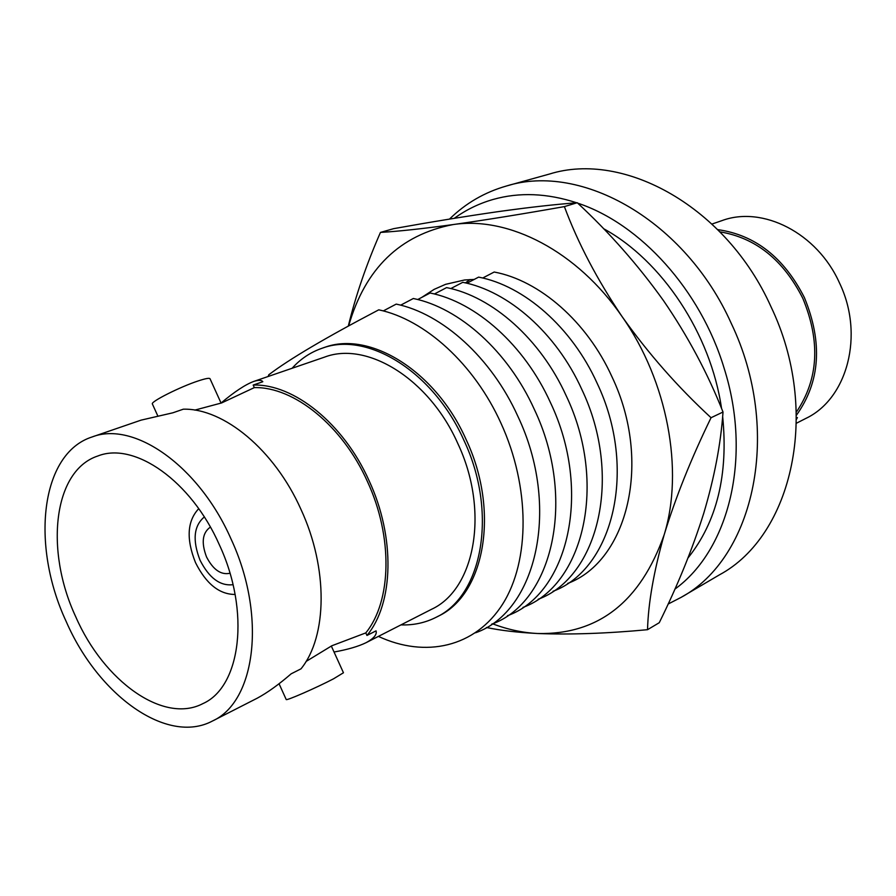 <?xml version="1.0" encoding="UTF-8"?>
<svg xmlns="http://www.w3.org/2000/svg" width="896" height="896" viewBox="0 0 896 896"><rect width="100%" height="100%" fill="white"/><g stroke="black" fill="none" stroke-linecap="round" stroke-linejoin="round"><path stroke-width="1.34" d="M465.786 282.979L467.018 281.702M500.875 211.254L525.426 208.018M603.478 228.626C661.998 260.534 710.718 333.738 721.549 408.453M722.646 416.438C728.448 474.622 716.901 521.797 688.005 557.962M674.878 589.142C729.019 550.021 752.461 457.15 724.035 367.942C700.515 290.013 640.349 223.843 577.696 203.146M576.643 202.787C547.142 193.155 519.322 192.046 493.17 199.438C479.024 203.504 466.066 209.798 454.294 218.322M647.528 629.698L659.254 622.709C677.522 585.771 692.35 549.326 703.718 513.363C714.381 477.624 720.81 443.845 723.016 412.026L711.043 417.726C691.118 458.674 675.506 497.661 664.194 534.688C653.834 571.245 648.278 602.918 647.528 629.698C606.67 633.506 570.102 634.771 537.824 633.517C517.955 632.52 500.819 630.504 486.416 627.491M465.416 282.89L470.165 279.53M421.837 297.349L434.123 289.374L445.603 284.323L464.531 279.989L474.208 279.418M723.016 412.026C707.75 373.408 687.938 336.302 663.555 300.709C638.254 265.283 609.482 232.635 577.27 202.731C554.613 204.445 527.744 207.48 496.664 211.848C465.058 216.418 430.718 222.018 393.669 228.659L380.453 232.411C366.419 264.421 355.701 295.635 348.309 326.077M492.576 623.795C507.629 629.518 522.704 632.766 537.824 633.517C598.293 634.816 640.416 601.877 664.194 534.688C684.074 470.299 667.565 381.203 622.093 316.602C648.189 353.382 677.835 387.083 711.043 417.726M577.27 202.731L564.39 206.606C577.92 242.995 597.162 279.653 622.093 316.602C577.326 251.194 508.603 216.003 453.051 224.582C399.974 234.808 365.165 268.576 348.645 325.886M380.453 232.411C397.936 231.403 422.139 228.794 453.051 224.582C485.408 220.013 522.514 214.021 564.39 206.606M157.662 415.632L152.387 403.995C150.091 401.934 180.275 386.736 198.464 380.845C205.542 378.515 209.395 377.81 210.011 378.717L221.088 403.122M306.062 661.461L331.822 645.77L365.792 632.901C391.642 601.283 393.176 536.883 367.427 481.522C342.53 425.723 293.933 386.613 254.33 387.61L253.176 385.067L262.819 381.741C261.598 379.994 258.574 379.893 253.747 381.438C245.482 384.485 234.573 391.686 221.043 403.032M254.33 387.61L221.614 402.942L194.813 410.11M92.042 436.979L141.086 420.134L172.872 412.798L183.333 409.181C223.787 408.15 274.512 449.96 300.955 509.365C328.294 568.31 327.387 636.35 301.011 668.83L291.133 673.837C278.734 684.578 267.422 692.698 257.197 698.208L212.52 720.989C255.786 701.568 266.75 615.339 230.955 538.81C198.744 465.685 133.795 420.605 92.042 436.979C40.432 453.477 30.509 545.238 66.226 621.589C98.246 695.307 167.07 745.304 212.52 720.989M253.747 381.438L324.52 357.134C367.058 340.782 429.218 378.952 457.755 443.397C489.653 510.731 475.294 589.232 431.502 609.314L366.206 642.622C358.4 646.442 347.682 649.578 334.04 652.019M253.176 385.067C293.619 383.6 343.571 423.494 369.085 480.704C395.494 537.454 393.691 603.456 366.957 635.454L376.051 630.851C377.126 634.536 373.845 638.467 366.206 642.622M365.792 632.901L366.957 635.454M75.757 616.806C44.598 550.189 53.346 470.546 97.798 456.008C134.378 441.325 191.206 480.85 219.296 544.678C250.51 611.419 240.979 686.862 202.854 703.629C163.475 724.326 103.69 681.072 75.757 616.806M400.971 624.893C413.571 625.33 425.32 622.787 436.218 617.243C482.664 595.694 497.941 512.131 463.938 440.35C433.518 371.683 367.371 331.072 322.101 348.242C310.542 352.218 300.541 358.893 292.107 368.267M436.218 617.243L438.278 616.179C484.725 594.63 500.035 511.146 466.066 439.454C435.68 370.877 369.566 330.333 324.296 347.491L322.101 348.242M279.037 683.693L286.194 699.496C285.611 701.243 316.691 687.658 333.614 678.765L343.459 672.762L331.318 646.027M378.414 636.395C425.253 658.235 475.283 647.416 502.701 604.027C530.051 560.728 530.264 487.099 500.965 423.192C474.32 364.146 424.95 319.491 378.75 309.826C325.909 337.534 289.251 359.195 268.766 374.786L268.162 376.488M235.099 594.462C219.33 594.429 206.125 583.811 195.496 562.598C186.099 539 187.174 521.035 198.71 508.682M475.619 632.766C536.816 611.397 560.93 506.733 517.776 416.136C491.378 357.706 442.288 313.578 396.211 304.102L383.286 310.923M491.691 624.165C552.72 602.594 576.946 498.803 534.251 409.226C508.11 351.378 459.29 307.776 413.325 298.502L400.658 305.166M507.461 615.709C568.322 593.958 592.659 491.03 550.39 402.45C524.496 345.184 475.955 302.086 430.125 293.003L417.704 299.533M522.939 607.421C583.621 585.491 608.059 483.426 566.227 395.819C540.568 339.114 492.296 296.509 446.6 287.605L434.414 293.989M538.126 599.278C598.629 577.192 623.168 475.955 581.75 389.301C556.338 333.155 508.323 291.043 462.762 282.318L450.811 288.568M553.034 591.282C613.357 569.061 637.986 468.642 596.971 382.917C571.794 327.32 524.048 285.678 478.621 277.122L466.906 283.237M567.672 583.43C627.816 561.075 652.512 461.474 611.901 376.645C586.958 321.586 539.482 280.414 494.189 272.026L482.698 278.018M233.027 584.685C220.158 586.208 209.16 578.054 200.054 560.235C192.315 540.322 193.738 525.896 204.299 516.97M229.97 573.261C220.998 575.187 213.192 569.766 206.55 556.998C201.107 542.662 202.384 532.694 210.392 527.094M668.102 604.061L680.971 597.442C754.533 558.051 782.712 430.763 731.203 323.266C685.306 220.696 581.515 162.378 506.43 186.01C484.613 192.248 465.629 203.28 449.478 219.106M680.971 597.442L719.499 574.806C792.568 535.562 821.117 411.13 770.963 306.678C726.32 206.998 624.142 150.629 549.483 174.037L506.43 186.01M796.51 418.018L797.406 417.558L796.522 419.25M796.499 423.192L805.806 418.443C847.37 398.877 864.606 334.824 839.429 282.822C817.152 232.915 762.586 205.408 721.896 220.64L712.018 224.034M717.774 229.634C755.126 234.92 784 257.555 804.384 297.562C822.875 342.608 820.232 381.808 796.477 415.15M796.398 412.026C818.496 379.366 820.635 341.466 802.805 298.323C783.373 259.974 755.765 237.821 719.97 231.862"/></g></svg>
